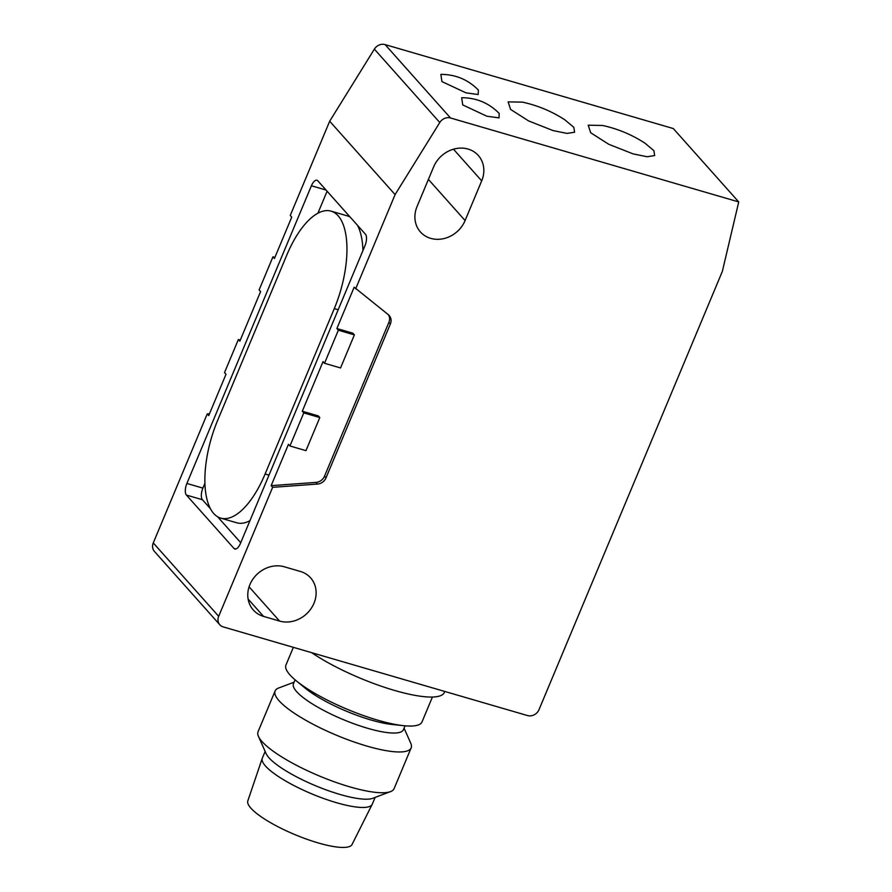 <?xml version="1.0" encoding="UTF-8"?>
<svg xmlns="http://www.w3.org/2000/svg" width="892" height="892" viewBox="0 0 892 892"><rect width="100%" height="100%" fill="white"/><g stroke="black" fill="none" stroke-linecap="round" stroke-linejoin="round"><path stroke-width="1.34" d="M248.11 599.067L263.564 616.405A27.652 24.184 -41.7 0 1 253.306 609.994A27.652 24.184 -41.7 0 1 253.239 578.663A27.652 24.184 -41.7 0 1 284.325 566.788L300.336 571.449A27.652 24.184 -41.7 0 1 310.606 577.86A27.652 24.184 -41.7 0 1 313.984 603.26A27.652 24.184 -41.7 0 1 279.586 621.066L249.08 586.847M311.721 652.699A82.945 19.312 22.7 0 0 394.565 690.441A82.945 19.312 22.7 0 0 444.327 692.437L444.74 691.445M293.357 647.347L285.953 665.042A73.735 17.171 22.7 0 0 289.9 674.831A73.735 17.171 22.7 0 0 296.122 680.685A73.735 17.171 22.7 0 0 377.762 720.178A73.735 17.171 22.7 0 0 403.708 725.687A73.735 17.171 22.7 0 0 421.994 721.951L432.419 697.042M295.096 679.827L293.457 683.729A59.597 13.871 22.7 0 0 367.66 728.296A59.597 13.871 22.7 0 0 403.418 729.723L405.046 725.82M296.122 680.685L305.142 688.111A59.597 13.871 22.7 0 0 371.117 720.022A59.597 13.871 22.7 0 0 392.101 724.482L403.708 725.687M294.115 682.179L278.672 688A73.735 17.171 22.7 0 0 275.115 690.954A73.735 17.171 22.7 0 0 366.913 746.091A73.735 17.171 22.7 0 0 411.156 747.864A73.735 17.171 22.7 0 0 410.766 743.248L404.065 728.173M275.115 690.954L258.056 731.741A73.735 17.171 22.7 0 0 258.446 736.357A73.735 17.171 22.7 0 0 349.854 786.878A73.735 17.171 22.7 0 0 390.529 791.617A73.735 17.171 22.7 0 0 394.097 788.651L411.156 747.864M258.446 736.357L266.106 753.617A59.597 13.871 22.7 0 0 339.986 794.449A59.597 13.871 22.7 0 0 372.867 798.273L390.529 791.617M265.136 751.432L262.326 758.155A59.597 13.871 22.7 0 0 262.248 758.356A59.597 13.871 22.7 0 0 336.529 802.711A59.597 13.871 22.7 0 0 372.187 804.35A59.597 13.871 22.7 0 0 372.287 804.149L375.097 797.426M262.248 758.356L247.82 800.882A56.497 13.157 22.7 0 0 318.243 842.94A56.497 13.157 22.7 0 0 352.05 844.49L372.187 804.35M355.652 288.863L395.089 194.601L329.683 121.223L290.246 215.485L291.729 217.146L274.435 258.49L272.952 256.829L259.115 289.9L260.598 291.572L239.848 341.179L238.365 339.517L224.528 372.588L226.01 374.261L208.717 415.605L207.234 413.933L153.268 542.927A9.221 8.061 138.3 0 0 154.405 551.401L219.811 624.779A9.221 8.061 -41.7 0 1 218.685 616.316L272.64 487.322L317.507 484.055A9.221 8.061 138.3 0 0 326.026 477.822L390.362 324.019A9.221 8.061 138.3 0 0 389.235 315.556A9.221 8.061 138.3 0 0 388.343 314.709L354.169 287.191L336.875 328.535L338.358 330.207L354.38 334.879L352.897 333.207L336.875 328.535M207.234 413.933L209.486 413.776M329.683 121.223L374.361 49.138A9.221 8.061 138.3 0 1 385.11 44.6L673.315 128.559L738.732 201.938L722.353 271.38L539.024 709.631A9.221 8.061 -41.7 0 1 527.562 715.574L223.234 626.909A9.221 8.061 -41.7 0 1 219.811 624.779M465.089 220.558A27.652 24.184 -41.7 0 1 420.422 231.953A27.652 24.184 -41.7 0 1 417.043 206.554L433.646 166.871A27.652 24.184 -41.7 0 1 478.313 155.464A27.652 24.184 -41.7 0 1 481.691 180.864L465.089 220.558L428.405 179.392M388.421 314.776A9.221 8.061 -41.7 0 1 388.879 322.358L324.543 476.15A9.221 8.061 -41.7 0 1 316.013 482.394L271.157 485.649L288.45 444.305L289.933 445.978L303.771 412.896L302.288 411.234L323.038 361.617L324.521 363.278L338.358 330.207M271.157 485.649L272.64 487.322M233.972 548.424L186.406 495.06A9.221 3.925 106.2 0 1 186.885 483.453L311.408 185.77A9.221 3.925 106.2 0 1 316.961 180.262A9.221 3.925 106.2 0 1 317.842 180.842L365.419 234.206A9.221 3.925 106.2 0 1 364.928 245.813L240.405 543.484A9.221 3.925 106.2 0 1 234.852 549.004A9.221 3.925 106.2 0 1 233.972 548.424L235.912 548.981M395.089 194.601L439.778 122.516A9.221 8.061 -41.7 0 1 450.516 117.978L738.732 201.938M602.524 125.46C617.81 128.782 631.993 134.714 645.083 143.266L653.914 150.67L654.661 155.565L647.101 156.736L633.119 153.892L608.745 144.281L590.705 132.763L588.207 125.203L602.524 125.471M564.993 119.929L573.835 127.333L574.571 132.239L567.022 133.41L553.04 130.566L528.655 120.944L510.614 109.426L508.117 101.878L522.444 102.134C537.731 105.446 551.914 111.377 564.993 119.929M478.368 90.059L478.201 94.519L466.081 92.879L441.93 81.585L440.871 74.382C455.578 74.404 468.088 79.633 478.368 90.059M499.185 113.418L499.018 117.867L486.887 116.228L462.747 104.933L461.677 97.73C476.395 97.752 488.894 102.981 499.185 113.418M263.564 616.405L279.586 621.066M354.38 334.879L340.543 367.95L324.521 363.278M303.771 412.896L319.793 417.567L318.299 415.895L302.288 411.234M319.793 417.567L305.956 450.638L289.933 445.978M238.365 339.517L240.305 340.086M272.952 256.829L274.903 257.398M204.881 483.397L202.908 488.114A9.221 3.925 -73.8 0 0 202.417 499.721L210.322 508.585M217.626 516.78L240.74 542.704M327.096 191.222L317.875 213.266M249.961 520.66A73.735 31.354 106.2 0 1 236.715 522.779L220.703 518.107A73.735 31.354 106.2 0 1 217.536 420.634L286.711 255.257A73.735 31.354 106.2 0 1 331.122 211.148A73.735 31.354 106.2 0 1 334.288 308.621L265.102 473.998A73.735 31.354 106.2 0 1 220.703 518.107M331.122 211.148L347.133 215.819A73.735 31.354 106.2 0 1 350.21 217.146M357.514 225.341A73.735 31.354 106.2 0 1 362.955 250.529M481.691 180.864L453.47 149.198M153.268 542.927L218.685 616.316M385.11 44.6L450.516 117.978M439.778 122.516L374.361 49.138M186.885 483.453L202.908 488.114M202.417 499.721L186.406 495.06M326.037 190.029L311.408 185.77M317.507 484.055L316.013 482.394M390.362 324.019L388.879 322.358M324.543 476.15L326.026 477.822M268.994 475.135L265.102 473.998M338.18 309.758L334.288 308.621"/></g></svg>
